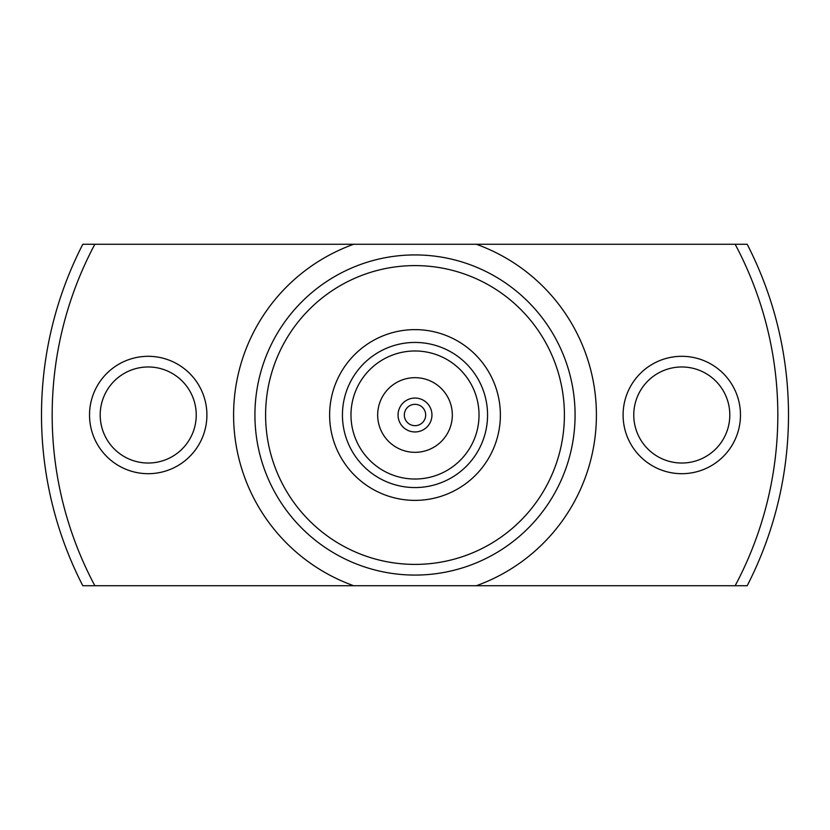 <?xml version="1.0" encoding="UTF-8"?>
<svg xmlns="http://www.w3.org/2000/svg" width="830" height="830" viewBox="0 0 830 830"><rect width="100%" height="100%" fill="white"/><g stroke="black" fill="none" stroke-linecap="round" stroke-linejoin="round"><path stroke-width="1.25" d="M52.176 415A362.824 362.824 0 0 0 94.859 585.741L82.813 585.741A373.5 373.5 0 0 1 82.813 244.259L94.859 244.259A362.824 362.824 0 0 0 52.176 415M564.4 415A149.4 149.4 0 0 0 415 265.6A149.4 149.4 0 0 0 265.6 415A149.4 149.4 0 0 0 415 564.4A149.4 149.4 0 0 0 564.4 415M254.924 415A160.076 160.076 0 0 1 415 254.924A160.076 160.076 0 0 1 575.076 415A160.076 160.076 0 0 1 415 575.076A160.076 160.076 0 0 1 254.924 415M740.474 415A58.691 58.691 0 0 1 681.783 473.691A58.691 58.691 0 0 1 623.091 415A58.691 58.691 0 0 1 681.783 356.309A58.691 58.691 0 0 1 740.474 415M633.767 415A48.026 48.026 0 0 0 681.783 463.026A48.026 48.026 0 0 0 729.809 415A48.026 48.026 0 0 0 681.783 366.974A48.026 48.026 0 0 0 633.767 415M206.909 415A58.691 58.691 0 0 1 148.217 473.691A58.691 58.691 0 0 1 89.526 415A58.691 58.691 0 0 1 148.217 356.309A58.691 58.691 0 0 1 206.909 415M100.191 415A48.026 48.026 0 0 0 148.217 463.026A48.026 48.026 0 0 0 196.233 415A48.026 48.026 0 0 0 148.217 366.974A48.026 48.026 0 0 0 100.191 415M94.859 585.741L735.141 585.741A362.824 362.824 0 0 0 735.141 244.259L94.859 244.259M735.141 244.259L747.187 244.259A373.5 373.5 0 0 1 747.187 585.741L735.141 585.741M415 398.047A16.953 16.953 0 0 1 431.953 415A16.953 16.953 0 0 1 415 431.953A16.953 16.953 0 0 1 398.047 415A16.953 16.953 0 0 1 415 398.047M415 425.676A10.676 10.676 0 0 0 425.676 415A10.676 10.676 0 0 0 415 404.324A10.676 10.676 0 0 0 404.324 415A10.676 10.676 0 0 0 415 425.676M415 479.024A64.024 64.024 0 0 1 350.976 415A64.024 64.024 0 0 1 415 350.976A64.024 64.024 0 0 1 479.024 415A64.024 64.024 0 0 1 415 479.024M415 500.376A85.376 85.376 0 0 1 329.624 415A85.376 85.376 0 0 1 415 329.624A85.376 85.376 0 0 1 500.376 415A85.376 85.376 0 0 1 415 500.376M353.694 585.741A181.417 181.417 0 0 1 353.694 244.259M476.306 244.259A181.417 181.417 0 0 1 476.306 585.741M415 342.437A72.563 72.563 0 0 1 487.563 415A72.563 72.563 0 0 1 415 487.563A72.563 72.563 0 0 1 342.437 415A72.563 72.563 0 0 1 415 342.437M415 452.329A37.329 37.329 0 0 1 377.671 415A37.329 37.329 0 0 1 415 377.671A37.329 37.329 0 0 1 452.329 415A37.329 37.329 0 0 1 415 452.329"/></g></svg>
